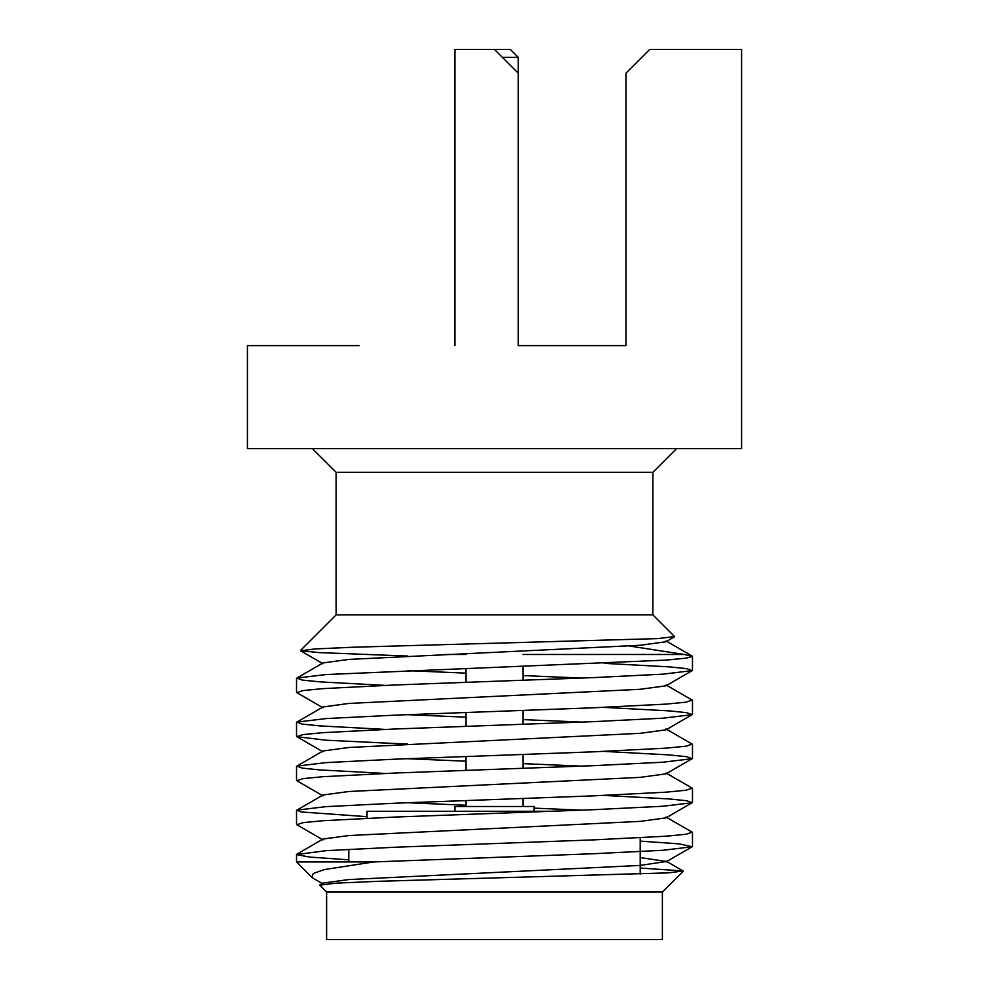 <?xml version="1.0" encoding="UTF-8"?>
<svg xmlns="http://www.w3.org/2000/svg" width="989" height="989" viewBox="0 0 989 989"><rect width="100%" height="100%" fill="white"/><g stroke="black" fill="none" stroke-linecap="round" stroke-linejoin="round"><path stroke-width="1.48" d="M625.95 345.618L518.261 345.618L625.95 345.618L625.95 73.211L649.711 49.45L741.577 49.45L741.577 448.573L247.423 448.573L247.423 345.618L359.081 345.618M652.876 472.322L336.124 472.322L336.124 614.874L652.876 614.874L652.876 472.322L676.637 448.573M454.903 345.618L454.903 49.45L494.5 49.45L518.261 73.211L518.261 345.618M494.5 49.45L510.336 49.45L518.261 57.374L502.424 57.374M444.778 654.471L465.992 654.471M523.008 654.471L684.314 654.471L629.56 646.052M348.796 859.824L309.668 857.08L296.527 854.558L326.147 850.664L395.513 847.214L593.487 839.884L665.956 836.212L685.958 834.283L692.152 832.169L665.968 817.025M367.006 816.691L300.977 811.944L296.848 810.152L326.147 806.628L395.513 803.192L593.487 795.848L665.956 792.177L685.958 790.248L692.152 788.146L665.968 772.99M384.82 773.423L319.806 769.912L302.226 768.119L296.848 766.129L326.147 762.606L395.513 759.156L593.487 751.825L665.918 748.154L685.933 746.225L692.152 744.111L665.968 728.967M384.82 729.388L319.806 725.889L302.226 724.084L296.848 722.094L326.147 718.57L395.513 715.134L593.487 707.79L665.956 704.119L685.958 702.19L692.152 700.076L665.968 684.932M384.82 685.365L319.83 681.866L302.251 680.061L296.848 678.071L326.147 674.547L665.956 660.096L685.958 658.155L692.473 656.424L684.314 654.471M640.204 841.12L679.332 843.877L692.152 846.769L662.853 850.293L593.487 853.73L373.731 861.938L296.527 861.938L296.527 854.558M323.032 839.896L296.848 824.752L303.054 822.638L323.057 820.709L395.513 817.038L593.487 809.707L662.853 806.258L692.152 802.734L686.762 800.744L669.182 798.939L604.18 795.44M323.032 795.873L296.848 780.717L303.042 778.615L323.044 776.686L395.513 773.015L593.487 765.671L662.853 762.222L692.152 758.711L686.762 756.709L669.182 754.916L604.18 751.405M407.666 744.111L326.147 740.217L296.848 736.694L303.054 734.58L323.069 732.651L395.513 728.98L593.487 721.649L662.853 718.199L692.152 714.676L686.774 712.686L669.194 710.881L604.18 707.382M323.032 707.803L296.848 692.659L303.054 690.557L323.069 688.616L395.513 684.957L593.487 677.613L662.853 674.164L692.152 670.641L686.762 668.651L669.182 666.858L604.18 663.347M407.666 656.053L319.534 652.604L300.545 650.774L323.032 663.78M551.454 811.264L367.006 811.264L367.006 818.212M652.876 614.874L674.585 636.57L657.611 638.61L354.841 647.165L315.33 648.908L300.545 650.774M326.617 892.041L326.617 939.55L662.383 939.55L662.383 892.041L326.617 892.041L319.756 885.167L336.309 883.128L377.464 881.335L668.787 872.842L683.102 870.963L640.204 868.033M373.731 861.938L324.454 869.554L313.229 873.497L311.819 877.243L313.142 878.195M319.855 884.908L323.032 883.066L348.796 879.567L640.204 865.412L666.339 861.481L640.204 857.562M296.848 854.187L323.032 839.043L348.796 835.544L640.204 821.377L665.968 817.878L692.152 802.734M581.334 810.152L534.097 808.137M465.992 805.231L407.666 802.734M296.848 810.152L323.032 795.008L348.796 791.509L640.204 777.354L665.968 773.855L692.152 758.711M581.334 766.129L523.008 763.632M465.992 761.196L407.666 758.711M296.848 766.129L323.032 750.985L348.796 747.486L640.204 733.319L665.968 729.82L692.152 714.676M581.334 722.094L523.008 719.609M465.992 717.173L407.666 714.676M296.848 722.094L323.032 706.95L348.796 703.451L640.204 689.296L665.968 685.797L692.152 670.641M581.334 678.058L523.008 675.574M465.992 673.138L407.666 670.653M296.848 678.071L323.032 662.914L348.796 659.416L640.204 645.261L665.968 641.762L674.486 636.829M534.097 811.264L534.097 806.505L454.903 806.505L454.903 811.264M640.204 874.214L640.204 837.807M518.261 73.211L518.261 57.374M523.008 806.505L523.008 798.457M523.008 768.292L523.008 754.434M523.008 724.257L523.008 710.399M523.008 680.222L523.008 666.376M336.124 472.322L312.363 448.573M692.473 846.386L692.473 832.54M692.473 802.376L692.473 788.517M692.473 758.34L692.473 744.47M692.473 714.293L692.473 700.459M692.473 670.282L692.473 656.424M296.527 824.381L296.527 810.523M296.527 780.346L296.527 766.5M296.527 736.323L296.527 722.477M296.527 692.3L296.527 678.429M336.124 614.874L300.458 650.527M662.383 892.041L683.201 871.222M311.819 877.243L296.527 861.938M692.152 846.769L665.968 861.914M296.848 736.694L323.032 751.838M323.032 883.931L313.142 878.207M665.968 861.048L683.102 870.963M665.968 640.909L692.152 656.053M348.796 861.938L348.796 849.279M465.992 806.505L465.992 800.571M465.992 770.394L465.992 756.548M465.992 726.371L465.992 712.513M465.992 682.336L465.992 668.49"/></g></svg>
